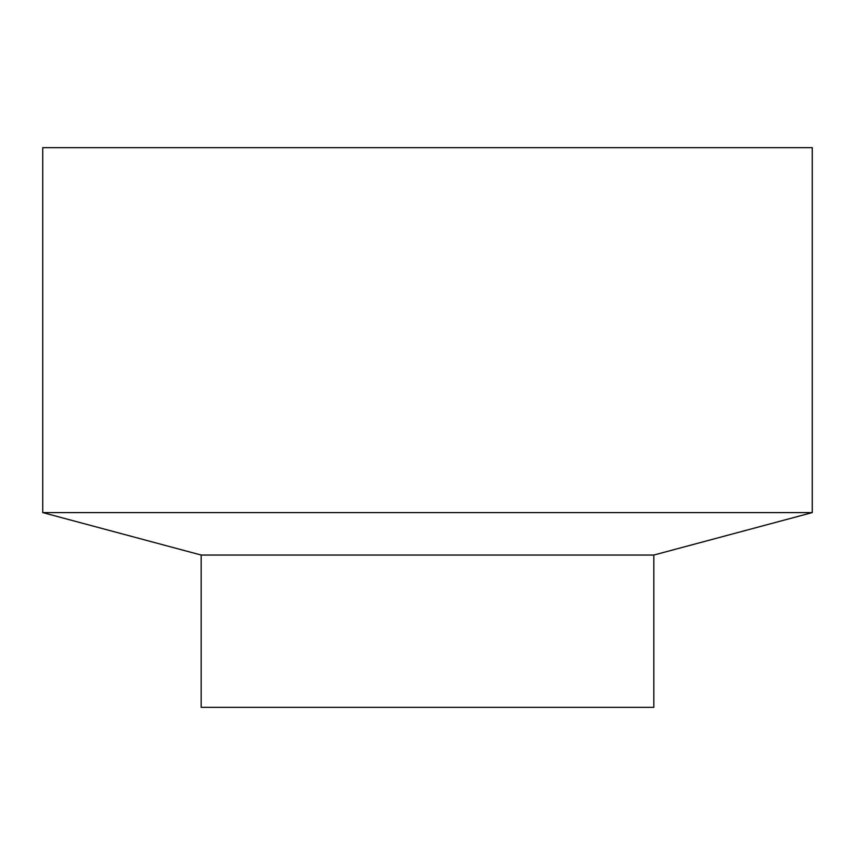 <?xml version="1.0" encoding="UTF-8"?>
<svg xmlns="http://www.w3.org/2000/svg" width="855" height="855" viewBox="0 0 855 855"><rect width="100%" height="100%" fill="white"/><g stroke="black" fill="none" stroke-linecap="round" stroke-linejoin="round"><path stroke-width="1.28" d="M653.819 555.045L201.182 555.045L201.182 707.342L653.819 707.342L653.819 555.045L812.25 512.594L42.75 512.594L201.182 555.045M812.25 512.594L812.25 147.659L42.75 147.659L42.75 512.594"/></g></svg>
